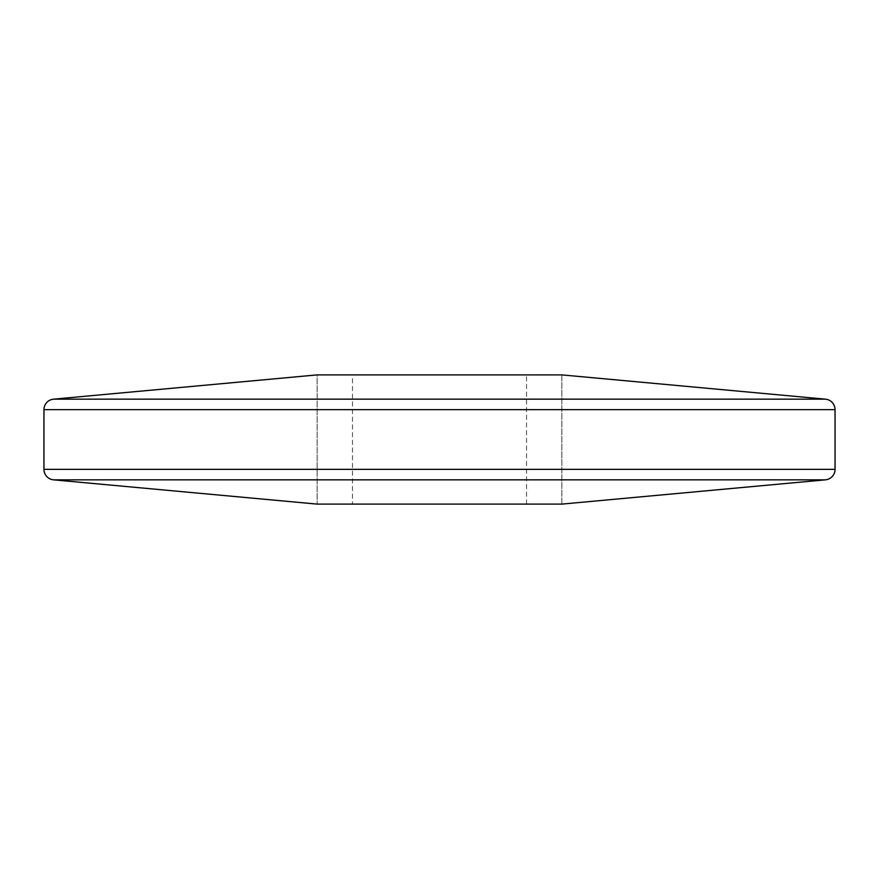 <?xml version="1.0" encoding="UTF-8"?>
<svg xmlns="http://www.w3.org/2000/svg" width="879" height="879" viewBox="0 0 879 879"><rect width="100%" height="100%" fill="white"/><g stroke="black" fill="none" stroke-linecap="round" stroke-linejoin="round"><path stroke-width="0.66" stroke-dasharray="4.39 3.3" d="M561.857 504.106L561.857 374.893L317.143 374.893L317.143 504.106L317.143 374.893L561.857 374.893L561.857 504.106L317.143 504.106L561.857 504.106M352.479 504.106L526.521 504.106L352.479 504.106L352.479 374.893L526.521 374.893L352.479 374.893M526.521 504.106L526.521 374.893M53.531 479.835L825.469 479.835M835.05 469.331L43.95 469.331M43.95 409.669L835.05 409.669M825.469 399.165L53.531 399.165"/><path stroke-width="1.32" d="M561.857 504.106L317.143 504.106L561.857 504.106L825.469 479.835L53.531 479.835A10.548 10.548 0 0 1 43.95 469.331L43.95 409.669A10.548 10.548 0 0 1 53.531 399.165L825.469 399.165A10.548 10.548 0 0 1 835.05 409.669L43.95 409.669M561.857 374.893L317.143 374.893L561.857 374.893L825.469 399.165M43.95 469.331L835.05 469.331A10.548 10.548 0 0 1 825.469 479.835M317.143 374.893L53.531 399.165M835.05 469.331L835.05 409.669M317.143 504.106L53.531 479.835"/></g></svg>
